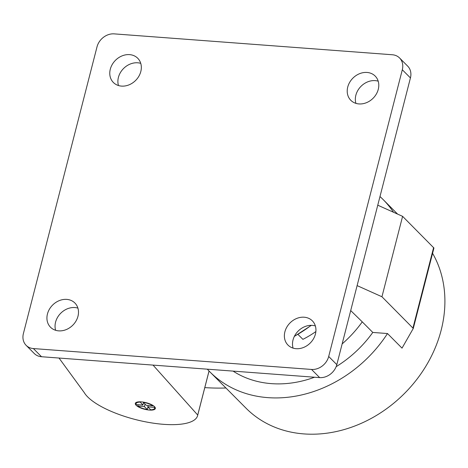 <?xml version="1.0" encoding="UTF-8"?>
<svg xmlns="http://www.w3.org/2000/svg" width="468" height="468" viewBox="0 0 468 468"><rect width="100%" height="100%" fill="white"/><g stroke="black" fill="none" stroke-linecap="round" stroke-linejoin="round"><path stroke-width="0.7" d="M59.015 358.043L84.269 392.617A59.179 19.264 -165.6 0 0 144.466 421.615A59.179 19.264 -165.6 0 0 197.607 415.607A59.179 19.264 -165.6 0 0 197.718 415.057L153.03 365.099M197.718 415.057L209.032 371.007M342.137 343.927A106.903 88.663 -44.9 0 0 362.261 321.855L350.702 310.565M362.261 321.855L372.791 332.438L387.492 333.544L402.018 348.139L413.285 328.437L381.946 296.759L357.113 285.609M393.512 212.261A122.177 101.328 -44.9 0 0 383.116 199.543A122.177 101.328 -44.9 0 0 379.975 196.548M233.07 371.112A106.903 88.663 -44.9 0 0 314.549 377.226M336.147 366.678A106.903 88.663 -44.9 0 0 372.791 332.438M207.318 369.176A122.177 101.328 -44.9 0 0 209.921 371.908A122.177 101.328 -44.9 0 0 387.492 333.544M413.285 328.437L433.935 248.017L402.597 216.339L377.758 205.189M137.773 406.095A9.547 3.106 -165.6 0 0 147.321 409.535L144.384 406.593L137.773 406.095L138.124 404.721M147.321 409.535L147.964 407.031M154.393 407.341L147.777 406.844L150.714 409.792A9.547 3.106 -165.6 0 0 154.575 408.336A9.547 3.106 -165.6 0 0 154.393 407.341L154.557 406.686M152.89 405.826A9.547 3.106 -165.6 0 0 143.343 402.386L146.273 405.335L152.89 405.826L152.983 405.458M139.95 402.129A9.547 3.106 -165.6 0 0 136.083 403.586A9.547 3.106 -165.6 0 0 136.27 404.58L142.88 405.077L140.031 401.807M209.921 371.908L246.033 408.195A122.177 101.328 -44.9 0 0 394.319 402.737A122.177 101.328 -44.9 0 0 432.578 253.299M114.174 33.871A15.274 12.665 -44.9 0 0 97.016 46.841L23.4 333.555A15.274 12.665 -44.9 0 0 26.144 345.349A15.274 12.665 -44.9 0 0 33.38 348.561L311.536 369.445A15.274 12.665 -44.9 0 0 328.694 356.476L402.31 69.761A15.274 12.665 -44.9 0 0 399.567 57.968A15.274 12.665 -44.9 0 0 392.33 54.756L114.174 33.871M26.144 345.349L34.269 353.515A15.274 12.665 -44.9 0 0 41.506 356.727L319.662 377.612A15.274 12.665 -44.9 0 0 336.82 364.642L410.436 77.928A15.274 12.665 -44.9 0 0 407.692 66.134L399.567 57.968M315.42 334.099A17.181 14.251 -44.9 0 0 312.337 320.832A17.181 14.251 -44.9 0 0 290.107 322.85A17.181 14.251 -44.9 0 0 287.978 345.074A17.181 14.251 -44.9 0 0 303.539 347.472A17.181 14.251 -44.9 0 0 315.42 334.099M315.362 325.95A17.181 14.251 -44.9 0 0 298.233 331.016A17.181 14.251 -44.9 0 0 293.085 348.122M378.267 89.341A17.181 14.251 -44.9 0 0 375.178 76.073A17.181 14.251 -44.9 0 0 352.948 78.092A17.181 14.251 -44.9 0 0 350.825 100.316A17.181 14.251 -44.9 0 0 366.38 102.714A17.181 14.251 -44.9 0 0 378.267 89.341M378.202 81.192A17.181 14.251 -44.9 0 0 361.074 86.258A17.181 14.251 -44.9 0 0 355.926 103.364M77.975 316.269A17.181 14.251 -44.9 0 0 74.886 303.007A17.181 14.251 -44.9 0 0 52.656 305.025A17.181 14.251 -44.9 0 0 50.532 327.243A17.181 14.251 -44.9 0 0 66.087 329.647A17.181 14.251 -44.9 0 0 77.975 316.269M77.91 308.12A17.181 14.251 -44.9 0 0 60.782 313.191A17.181 14.251 -44.9 0 0 55.633 330.291M140.815 71.51A17.181 14.251 -44.9 0 0 137.727 58.248A17.181 14.251 -44.9 0 0 115.502 60.267A17.181 14.251 -44.9 0 0 113.373 82.485A17.181 14.251 -44.9 0 0 128.928 84.889A17.181 14.251 -44.9 0 0 140.815 71.51M140.751 63.361A17.181 14.251 -44.9 0 0 123.628 68.433A17.181 14.251 -44.9 0 0 118.474 85.533M315.871 331.566A90.868 75.36 -44.9 0 1 302.89 339.347L297.952 334.386M412.975 327.939L433.62 247.519M381.946 296.759L402.597 216.339M154.522 406.651A10.349 3.37 -165.6 0 0 143.658 402.164A10.349 3.37 -165.6 0 0 135.31 403.387A10.349 3.37 -165.6 0 0 144.495 409.225A10.349 3.37 -165.6 0 0 155.353 408.535A10.349 3.37 -165.6 0 0 154.522 406.651M204.791 387.615A117.977 38.411 -165.6 0 0 225.915 387.984M144.384 406.593L145.033 404.083M147.777 406.844L148.134 405.469M142.88 405.077L143.524 402.568M294.425 336.246A112.852 93.594 -44.9 0 0 311.15 325.342M33.38 348.561L41.506 356.727M311.536 369.445L319.662 377.612M328.694 356.476L336.82 364.642M402.31 69.761L410.436 77.928M311.378 325.342L294.331 336.433M154.896 407.078L154.575 408.336M136.41 402.328L136.083 403.586M383.116 199.543L397.595 214.098M209.056 371.025L197.607 415.607"/></g></svg>
